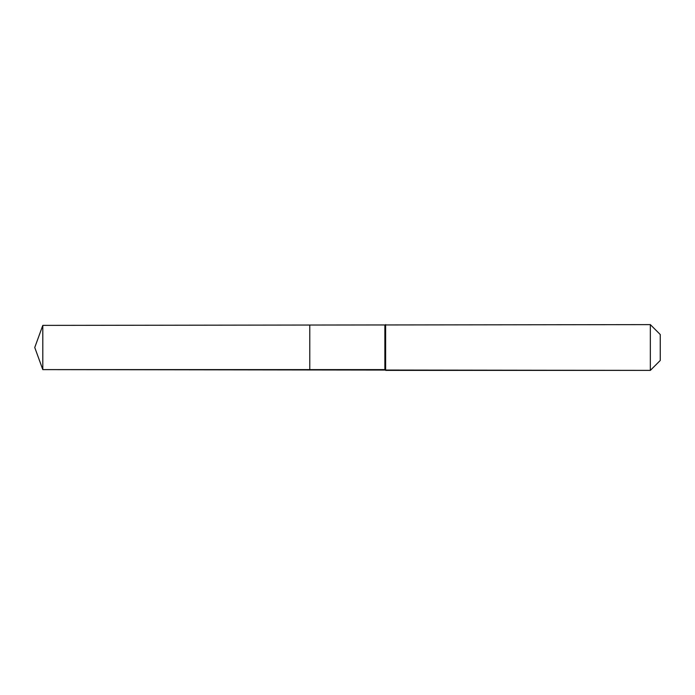<?xml version="1.0" encoding="UTF-8"?>
<svg xmlns="http://www.w3.org/2000/svg" width="695" height="695" viewBox="0 0 695 695"><rect width="100%" height="100%" fill="white"/><g stroke="black" fill="none" stroke-linecap="round" stroke-linejoin="round"><path stroke-width="1.04" d="M34.75 347.5L42.803 325.382L650.338 324.617L660.25 334.53L660.25 360.47L650.338 370.383L42.803 369.618L34.75 347.5L42.803 369.618L42.803 325.382M660.25 360.47L650.338 370.383L385.638 370.383L384.874 369.618L309.779 369.618L309.779 325.382L309.779 369.618L42.803 369.618M384.874 369.618L384.874 325.382M385.638 370.383L385.638 324.617M650.338 370.383L650.338 324.617"/></g></svg>
